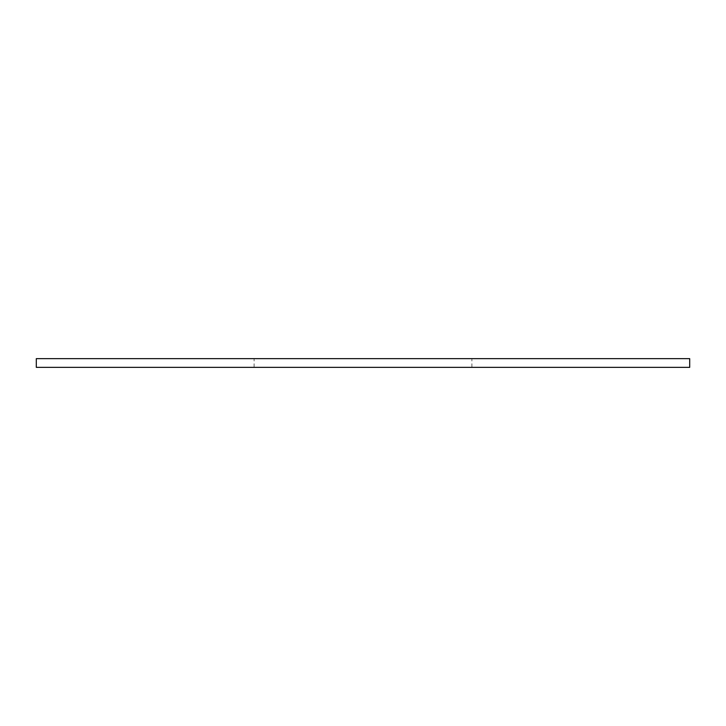 <?xml version="1.0" encoding="UTF-8"?>
<svg xmlns="http://www.w3.org/2000/svg" width="726" height="726" viewBox="0 0 726 726"><rect width="100%" height="100%" fill="white"/><g stroke="black" fill="none" stroke-linecap="round" stroke-linejoin="round"><path stroke-width="0.54" stroke-dasharray="3.63 2.72" d="M689.7 358.644L36.3 358.644M363 358.644L471.9 358.644L363 358.644M689.7 367.356L36.3 367.356M363 367.356L471.9 367.356L363 367.356M471.9 367.356L471.9 358.644M254.1 367.356L254.1 358.644"/><path stroke-width="1.09" d="M363 358.644L689.7 358.644L689.7 367.356L36.3 367.356L36.3 358.644L363 358.644"/></g></svg>
